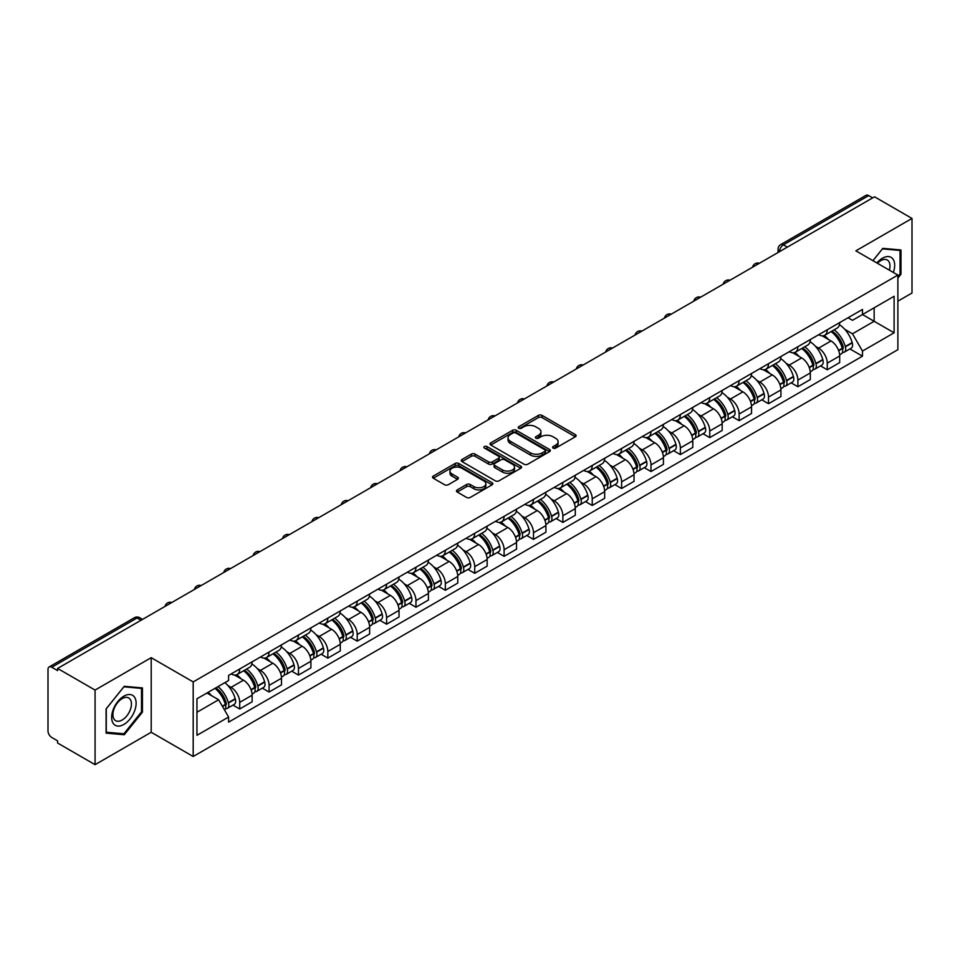 <?xml version="1.0" encoding="UTF-8"?>
<svg xmlns="http://www.w3.org/2000/svg" width="960" height="960" viewBox="0 0 960 960"><rect width="100%" height="100%" fill="white"/><g stroke="black" fill="none" stroke-linecap="round" stroke-linejoin="round"><path stroke-width="1.44" d="M553.116 448.092A1.824 1.056 0 0 0 555.708 448.092L575.352 436.752A2.616 1.512 0 0 0 576.108 435.684A2.616 1.512 0 0 0 575.352 434.616L542.076 415.404A2.616 1.512 0 0 0 538.38 415.404L518.736 426.744A1.824 1.056 0 0 0 518.208 427.488A1.824 1.056 0 0 0 518.736 428.244A1.824 1.056 0 0 0 521.328 428.244L523.872 426.768A8.364 4.824 0 0 1 535.704 426.768L538.476 428.376A8.364 4.824 0 0 1 540.924 431.784A8.364 4.824 0 0 1 538.476 435.204L535.932 436.668A1.824 1.056 0 0 0 535.392 437.412A1.824 1.056 0 0 0 535.932 438.168A1.824 1.056 0 0 0 538.512 438.168L541.056 436.692A8.364 4.824 0 0 1 552.888 436.692L555.66 438.3A8.364 4.824 0 0 1 558.108 441.708A8.364 4.824 0 0 1 555.66 445.128L553.116 446.592A1.824 1.056 0 0 0 552.588 447.348A1.824 1.056 0 0 0 553.116 448.092L553.116 446.592M457.236 489.9A2.616 1.512 0 0 0 456.468 490.968A2.616 1.512 0 0 0 457.236 492.036L466.56 497.424A2.616 1.512 0 0 0 470.268 497.424L492.072 484.824A2.616 1.512 0 0 0 492.84 483.756A2.616 1.512 0 0 0 492.072 482.688L458.808 463.488A2.616 1.512 0 0 0 455.1 463.488L433.296 476.076A2.616 1.512 0 0 0 432.528 477.144A2.616 1.512 0 0 0 433.296 478.212L444.564 484.716A2.616 1.512 0 0 0 448.272 484.716L457.596 479.328A2.616 1.512 0 0 0 458.364 478.26A2.616 1.512 0 0 0 457.596 477.192L452.004 473.964A6.996 4.032 0 0 1 449.964 471.12A6.996 4.032 0 0 1 454.272 467.388A6.996 4.032 0 0 1 461.904 468.264L483.804 480.9A6.996 4.032 0 0 1 485.856 483.756A6.996 4.032 0 0 1 481.536 487.488A6.996 4.032 0 0 1 473.916 486.612L470.268 484.512A2.616 1.512 0 0 0 466.56 484.512L457.236 489.9L457.236 492.036L466.56 486.684L466.56 484.512M193.188 681.924L151.2 657.672L95.076 690.072L57.6 668.436L874.524 196.8L912 218.436L855.876 250.836L897.876 275.076L193.188 681.924L193.188 756.504L897.876 349.668L897.876 275.076M524.052 464.232A2.616 1.512 0 0 0 527.748 464.232L549.564 451.632A2.616 1.512 0 0 0 550.332 450.576A2.616 1.512 0 0 0 549.564 449.508L516.288 430.296A2.616 1.512 0 0 0 512.592 430.296L490.776 442.884A2.616 1.512 0 0 0 490.02 443.952A2.616 1.512 0 0 0 490.776 445.02L524.052 464.232M485.136 448.488A1.824 1.056 0 0 1 486.996 448.74L520.788 468.252L499.008 480.828A2.616 1.512 0 0 1 495.312 480.828L462.036 461.616L471.372 456.264L471.372 454.092L462.036 459.48A2.616 1.512 0 0 0 461.268 460.548A2.616 1.512 0 0 0 462.036 461.616L462.036 459.48M471.372 456.264A2.616 1.512 0 0 1 475.068 456.264L475.068 454.092A2.616 1.512 0 0 0 471.372 454.092M475.068 454.092L488.568 461.88A2.616 1.512 0 0 0 492.264 461.88L498.456 458.304A2.616 1.512 0 0 0 499.212 457.236A2.616 1.512 0 0 0 498.456 456.168L484.404 448.068A1.824 1.056 0 0 1 483.864 447.312A1.824 1.056 0 0 1 484.992 446.34A1.824 1.056 0 0 1 486.996 446.568L520.824 466.104A2.616 1.512 0 0 1 521.58 467.16A2.616 1.512 0 0 1 520.824 468.228L520.824 466.104M95.076 690.072L95.076 764.664L57.6 743.028L57.6 740.856L51.768 737.484A5.328 3.072 -120 0 1 48 730.956L48 669.42A5.328 3.072 -120 0 1 49.104 666.984L134.412 617.724A5.328 3.072 60 0 1 137.076 617.988L51.768 667.248A5.328 3.072 -120 0 0 49.104 666.984M897.876 301.176L912 293.016L912 218.436M95.076 764.664L151.2 732.264L193.188 756.504M57.6 668.436L57.6 670.62L51.768 667.248M787.332 247.14L783.384 244.848A5.328 3.072 60 0 0 780.72 244.584L866.028 195.336A5.328 3.072 60 0 1 868.692 195.6L783.384 244.848A5.328 3.072 120 0 0 779.616 251.376L779.616 251.592M872.64 197.88L868.692 195.6M827.256 329.772A12.252 7.068 60 0 1 824.724 335.268L837.144 328.092A12.252 7.068 -120 0 0 839.688 322.596M815.46 346.332L818.592 348.144A12.252 7.068 60 0 1 827.256 363.144L839.688 355.968A12.252 7.068 -120 0 0 831.024 340.968L822.132 335.832M839.688 355.968L839.688 362.604L827.256 369.78L820.512 365.88M824.724 335.268A12.252 7.068 60 0 1 818.688 334.716M827.256 363.144L827.256 369.78M797.88 346.728A12.252 7.068 60 0 1 795.348 352.224L807.768 345.048A12.252 7.068 -120 0 0 810.312 339.552M791.136 382.848L797.88 386.736L810.312 379.56L810.312 372.936A12.252 7.068 -120 0 0 801.648 357.924L792.744 352.788M795.348 352.224A12.252 7.068 60 0 1 789.312 351.672M786.084 363.288L789.216 365.1A12.252 7.068 60 0 1 797.88 380.112L797.88 386.736M768.504 363.684A12.252 7.068 60 0 1 765.96 369.192L778.392 362.016A12.252 7.068 -120 0 0 780.936 356.508M761.76 399.804L768.504 403.704L780.936 396.528L780.936 389.892A12.252 7.068 -120 0 0 772.272 374.892L763.368 369.756M765.96 369.192A12.252 7.068 60 0 1 759.936 368.64M756.708 380.256L759.84 382.068A12.252 7.068 60 0 1 768.504 397.068L768.504 403.704M739.128 380.652A12.252 7.068 60 0 1 736.584 386.148L749.016 378.972A12.252 7.068 -120 0 0 751.548 373.476M732.384 416.772L739.128 420.66L751.548 413.484L751.548 406.848A12.252 7.068 -120 0 0 742.896 391.848L733.992 386.712M736.584 386.148A12.252 7.068 60 0 1 730.56 385.596M727.332 397.212L730.464 399.024A12.252 7.068 60 0 1 739.128 414.024L739.128 420.66M709.752 397.608A12.252 7.068 60 0 1 707.208 403.104L719.64 395.928A12.252 7.068 -120 0 0 722.172 390.432M703.008 433.728L709.752 437.616L722.172 430.44L722.172 423.816A12.252 7.068 -120 0 0 713.508 408.804L704.616 403.668M707.208 403.104A12.252 7.068 60 0 1 701.184 402.552M697.956 414.18L701.088 415.98A12.252 7.068 60 0 1 709.752 430.992L709.752 437.616M680.364 414.576A12.252 7.068 60 0 1 677.832 420.072L690.264 412.896A12.252 7.068 -120 0 0 692.796 407.4M673.632 450.696L680.364 454.584L692.796 447.408L692.796 440.772A12.252 7.068 -120 0 0 684.132 425.772L675.24 420.636M677.832 420.072A12.252 7.068 60 0 1 671.796 419.52M668.568 431.136L671.712 432.948A12.252 7.068 60 0 1 680.364 447.948L680.364 454.584M650.988 431.532A12.252 7.068 60 0 1 648.456 437.028L660.888 429.852A12.252 7.068 -120 0 0 663.42 424.356M644.256 467.652L650.988 471.54L663.42 464.364L663.42 457.74A12.252 7.068 -120 0 0 654.756 442.728L645.864 437.592M648.456 437.028A12.252 7.068 60 0 1 642.42 436.476M639.192 448.092L642.324 449.904A12.252 7.068 60 0 1 650.988 464.916L650.988 471.54M621.612 448.488A12.252 7.068 60 0 1 619.08 453.996L631.512 446.82A12.252 7.068 -120 0 0 634.044 441.312M614.88 484.608L621.612 488.508L634.044 481.332L634.044 474.696A12.252 7.068 -120 0 0 625.38 459.696L616.488 454.56M619.08 453.996A12.252 7.068 60 0 1 613.044 453.444M609.816 465.06L612.948 466.872A12.252 7.068 60 0 1 621.612 481.872L621.612 488.508M592.236 465.456A12.252 7.068 60 0 1 589.704 470.952L602.124 463.776A12.252 7.068 -120 0 0 604.668 458.28M585.492 501.576L592.236 505.464L604.668 498.288L604.668 491.652A12.252 7.068 -120 0 0 596.004 476.652L587.112 471.516M589.704 470.952A12.252 7.068 60 0 1 583.668 470.4M580.44 482.016L583.572 483.828A12.252 7.068 60 0 1 592.236 498.828L592.236 505.464M562.86 482.412A12.252 7.068 60 0 1 560.328 487.92L572.748 480.744A12.252 7.068 -120 0 0 575.292 475.236M556.116 518.532L562.86 522.42L575.292 515.256L575.292 508.62A12.252 7.068 -120 0 0 566.628 493.608L557.724 488.472M560.328 487.92A12.252 7.068 60 0 1 554.292 487.356M551.064 498.984L554.196 500.784A12.252 7.068 60 0 1 562.86 515.796L562.86 522.42M533.484 499.38A12.252 7.068 60 0 1 530.94 504.876L543.372 497.7A12.252 7.068 -120 0 0 545.916 492.204M526.74 535.5L533.484 539.388L545.916 532.212L545.916 525.576A12.252 7.068 -120 0 0 537.252 510.576L528.348 505.44M530.94 504.876A12.252 7.068 60 0 1 524.916 504.324M521.688 515.94L524.82 517.752A12.252 7.068 60 0 1 533.484 532.752L533.484 539.388M504.108 516.336A12.252 7.068 60 0 1 501.564 521.832L513.996 514.656A12.252 7.068 -120 0 0 516.528 509.16M497.364 552.456L504.108 556.344L516.528 549.168L516.528 542.544A12.252 7.068 -120 0 0 507.876 527.532L498.972 522.396M501.564 521.832A12.252 7.068 60 0 1 495.54 521.28M492.312 532.908L495.444 534.708A12.252 7.068 60 0 1 504.108 549.72L504.108 556.344M474.732 533.292A12.252 7.068 60 0 1 472.188 538.8L484.62 531.624A12.252 7.068 -120 0 0 487.152 526.128M467.988 569.412L474.732 573.312L487.152 566.136L487.152 559.5A12.252 7.068 -120 0 0 478.488 544.5L469.596 539.364M472.188 538.8A12.252 7.068 60 0 1 466.164 538.248M462.936 549.864L466.068 551.676A12.252 7.068 60 0 1 474.732 566.676L474.732 573.312M445.344 550.26A12.252 7.068 60 0 1 442.812 555.756L455.244 548.58A12.252 7.068 -120 0 0 457.776 543.084M438.612 586.38L445.344 590.268L457.776 583.092L457.776 576.456A12.252 7.068 -120 0 0 449.112 561.456L440.22 556.32M442.812 555.756A12.252 7.068 60 0 1 436.776 555.204M433.548 566.82L436.692 568.632A12.252 7.068 60 0 1 445.344 583.632L445.344 590.268M415.968 567.216A12.252 7.068 60 0 1 413.436 572.724L425.868 565.548A12.252 7.068 -120 0 0 428.4 560.04M409.236 603.336L415.968 607.236L428.4 600.06L428.4 593.424A12.252 7.068 -120 0 0 419.736 578.424L410.844 573.288M413.436 572.724A12.252 7.068 60 0 1 407.4 572.172M404.172 583.788L407.304 585.6A12.252 7.068 60 0 1 415.968 600.6L415.968 607.236M386.592 584.184A12.252 7.068 60 0 1 384.06 589.68L396.492 582.504A12.252 7.068 -120 0 0 399.024 577.008M379.86 620.304L386.592 624.192L399.024 617.016L399.024 610.38A12.252 7.068 -120 0 0 390.36 595.38L381.468 590.244M384.06 589.68A12.252 7.068 60 0 1 378.024 589.128M374.796 600.744L377.928 602.556A12.252 7.068 60 0 1 386.592 617.556L386.592 624.192M357.216 601.14A12.252 7.068 60 0 1 354.684 606.636L367.104 599.46A12.252 7.068 -120 0 0 369.648 593.964M350.472 637.26L357.216 641.148L369.648 633.972L369.648 627.348A12.252 7.068 -120 0 0 360.984 612.336L352.092 607.2M354.684 606.636A12.252 7.068 60 0 1 348.648 606.084M345.42 617.712L348.552 619.512A12.252 7.068 60 0 1 357.216 634.524L357.216 641.148M327.84 618.108A12.252 7.068 60 0 1 325.308 623.604L337.728 616.428A12.252 7.068 -120 0 0 340.272 610.932M321.096 654.228L327.84 658.116L340.272 650.94L340.272 644.304A12.252 7.068 -120 0 0 331.608 629.304L322.704 624.168M325.308 623.604A12.252 7.068 60 0 1 319.272 623.052M316.044 634.668L319.176 636.48A12.252 7.068 60 0 1 327.84 651.48L327.84 658.116M298.464 635.064A12.252 7.068 60 0 1 295.92 640.56L308.352 633.384A12.252 7.068 -120 0 0 310.896 627.888M291.72 671.184L298.464 675.072L310.896 667.896L310.896 661.272A12.252 7.068 -120 0 0 302.232 646.26L293.328 641.124M295.92 640.56A12.252 7.068 60 0 1 289.896 640.008M286.668 651.624L289.8 653.436A12.252 7.068 60 0 1 298.464 668.448L298.464 675.072M269.088 652.02A12.252 7.068 60 0 1 266.544 657.528L278.976 650.352A12.252 7.068 -120 0 0 281.508 644.844M262.344 688.14L269.088 692.04L281.508 684.864L281.508 678.228A12.252 7.068 -120 0 0 272.856 663.228L263.952 658.092M266.544 657.528A12.252 7.068 60 0 1 260.52 656.976M257.292 668.592L260.424 670.404A12.252 7.068 60 0 1 269.088 685.404L269.088 692.04M239.712 668.988A12.252 7.068 60 0 1 237.168 674.484L249.6 667.308A12.252 7.068 -120 0 0 252.132 661.812M232.968 705.108L239.712 708.996L252.132 701.82L252.132 695.184A12.252 7.068 -120 0 0 243.468 680.184L234.576 675.048M237.168 674.484A12.252 7.068 60 0 1 231.144 673.932M227.916 685.548L231.048 687.36A12.252 7.068 60 0 1 239.712 702.36L239.712 708.996M848.064 317.748L852.492 320.304L894.108 296.28L874.152 307.8L874.152 321.288L852.492 333.792L844.836 329.376M196.956 712.26L218.616 699.756L228.6 717.036L196.956 735.312L196.956 698.772L228.6 680.508L228.6 675.396L862.476 309.432L862.476 314.544L894.108 332.808L862.476 351.072L852.492 333.792M894.108 296.28L894.108 332.808M228.6 717.036L228.6 722.148L862.476 356.184L862.476 351.072M897.876 278.064L900.984 274.2L900.984 249.972L882.816 248.352L872.916 260.664M151.2 657.672L151.2 732.264M106.092 733.128L124.272 734.748L142.44 712.14L142.44 687.912L124.272 686.292L106.092 708.9L106.092 733.128M218.616 699.756L206.94 693.012M849.9 348.924L862.476 356.184M900.036 273.66L900.984 274.2M122.352 733.644L124.272 734.748M141.504 711.6L142.44 712.14M553.848 448.344L555.66 447.3A8.364 4.824 0 0 0 558.108 443.892L558.108 441.708M540.924 431.784L540.924 433.968A8.364 4.824 0 0 1 538.476 437.376L536.664 438.42M575.316 436.776L542.076 417.576A2.616 1.512 0 0 0 538.38 417.576L519.468 428.496M549.528 451.656L516.288 432.468A2.616 1.512 0 0 0 512.592 432.468L490.812 445.044L490.776 442.884M544.944 451.32A1.824 1.056 0 0 0 545.472 450.576A1.824 1.056 0 0 0 544.944 449.82L515.736 432.96A1.824 1.056 0 0 0 513.144 432.96L510.468 434.508A8.364 4.824 0 0 0 508.02 437.928A8.364 4.824 0 0 0 510.468 441.336L530.436 452.868A8.364 4.824 0 0 0 542.256 452.868L544.944 451.32L544.944 453.492A1.824 1.056 0 0 0 545.472 452.748L545.472 450.576M508.02 437.928L508.02 440.1A8.364 4.824 0 0 0 510.468 443.508L510.468 441.336M544.944 453.492L542.256 455.04A8.364 4.824 0 0 1 530.436 455.04L510.468 443.508M475.068 456.264L488.568 464.052A2.616 1.512 0 0 0 492.264 464.052L498.456 460.488A2.616 1.512 0 0 0 499.212 459.42L499.212 457.236M502.56 469.968A6.996 4.032 0 0 0 510.18 470.844A6.996 4.032 0 0 0 514.5 467.112A6.996 4.032 0 0 0 512.448 464.256L504.732 459.804A2.616 1.512 0 0 0 501.036 459.804L494.844 463.38A2.616 1.512 0 0 0 494.076 464.448A2.616 1.512 0 0 0 494.844 465.516L502.56 469.968L502.56 472.14A6.996 4.032 0 0 0 510.18 473.016A6.996 4.032 0 0 0 514.5 469.284L514.5 467.112M494.076 464.448L494.076 466.62A2.616 1.512 0 0 0 494.844 467.688L494.844 465.516M502.56 472.14L494.844 467.688M485.856 483.756L485.856 485.94A6.996 4.032 0 0 1 481.536 489.66A6.996 4.032 0 0 1 473.916 488.784L470.268 486.684A2.616 1.512 0 0 0 466.56 486.684M449.964 471.12L449.964 473.292A6.996 4.032 0 0 0 452.004 476.148L452.004 473.964M457.572 479.352L452.004 476.148M492.036 484.848L458.808 465.66A2.616 1.512 0 0 0 455.1 465.66L433.332 478.236M831.876 331.128A16.776 9.684 60 0 1 831.96 331.176A16.776 9.684 60 0 1 843 346.236L843.108 346.584A3.264 1.884 60 0 1 842.592 349.14A3.264 1.884 60 0 1 842.52 349.188M831.144 331.56A20.244 11.688 60 0 1 842.268 348.252L842.364 348.6A6.72 3.888 60 0 1 841.308 353.88L839.64 354.852M842.46 352.392A6.72 3.888 -120 0 0 844.32 352.14A6.72 3.888 -120 0 0 845.376 346.86L845.28 346.512A20.244 11.688 -120 0 0 834.156 329.82M839.436 324.744A20.244 11.688 60 0 1 852.156 342.552L852.252 342.9A6.72 3.888 60 0 1 851.196 348.18L844.32 352.14M824.244 335.496A20.244 11.688 60 0 1 828.468 339.492M838.308 339.516L840.888 341.004M893.352 272.46A17.316 9.996 120 0 0 893.04 259.176A17.316 9.996 120 0 0 876.888 262.956M889.38 270.168A13.104 7.572 120 0 0 888.744 261.384A13.104 7.572 120 0 0 887.268 260.016A13.104 7.572 120 0 0 877.428 263.268M872.952 260.688L882.432 248.88L900.036 250.452L900.036 273.936L897.876 276.624M898.872 249.78L900.036 250.452M134.496 697.116A17.316 9.996 120 0 0 117.768 701.592A17.316 9.996 120 0 0 113.292 723.492A17.316 9.996 120 0 0 130.008 719.004A17.316 9.996 120 0 0 134.496 697.116M130.2 699.324A13.104 7.572 120 0 0 128.724 697.956A13.104 7.572 120 0 0 116.532 704.076A13.104 7.572 120 0 0 114.144 719.292A13.104 7.572 120 0 0 115.62 720.66A13.104 7.572 120 0 0 127.812 714.54A13.104 7.572 120 0 0 130.2 699.324M123.888 733.776L106.284 732.204L106.284 708.732L123.888 686.82L141.504 688.392L141.504 711.876L123.888 733.776M140.328 687.72L141.504 688.392M802.5 348.096A16.776 9.684 60 0 1 802.584 348.144A16.776 9.684 60 0 1 813.624 363.192L813.732 363.54A3.264 1.884 60 0 1 813.216 366.108A3.264 1.884 60 0 1 813.132 366.144M801.768 348.516A20.244 11.688 60 0 1 812.892 365.22L812.988 365.568A6.72 3.888 60 0 1 811.932 370.848L810.252 371.808M813.084 369.36A6.72 3.888 -120 0 0 814.944 369.108A6.72 3.888 -120 0 0 816 363.828L815.904 363.48A20.244 11.688 -120 0 0 804.78 346.776M810.06 341.7A20.244 11.688 60 0 1 822.78 359.508L822.876 359.856A6.72 3.888 60 0 1 821.82 365.136L814.944 369.108M794.868 352.464A20.244 11.688 60 0 1 799.092 356.448M808.932 356.484L811.512 357.972M773.124 365.052A16.776 9.684 60 0 1 773.208 365.1A16.776 9.684 60 0 1 784.248 380.16L784.344 380.508A3.264 1.884 60 0 1 783.828 383.064A3.264 1.884 60 0 1 783.756 383.112M772.392 365.472A20.244 11.688 60 0 1 783.516 382.176L783.612 382.524A6.72 3.888 60 0 1 782.556 387.804L780.876 388.776M783.696 386.316A6.72 3.888 -120 0 0 785.568 386.064A6.72 3.888 -120 0 0 786.624 380.784L786.528 380.436A20.244 11.688 -120 0 0 775.404 363.732M780.672 358.668A20.244 11.688 60 0 1 793.404 376.464L793.5 376.812A6.72 3.888 60 0 1 792.444 382.092L785.568 386.064M765.492 369.42A20.244 11.688 60 0 1 769.716 373.416M779.556 373.44L782.136 374.928M743.748 382.02A16.776 9.684 60 0 1 743.832 382.068A16.776 9.684 60 0 1 754.872 397.116L754.968 397.464A3.264 1.884 60 0 1 754.452 400.032A3.264 1.884 60 0 1 754.38 400.068M743.016 382.44A20.244 11.688 60 0 1 754.14 399.144L754.236 399.492A6.72 3.888 60 0 1 753.168 404.772L751.5 405.732M754.32 403.284A6.72 3.888 -120 0 0 756.192 403.032A6.72 3.888 -120 0 0 757.248 397.752L757.152 397.404A20.244 11.688 -120 0 0 746.028 380.7M751.296 375.624A20.244 11.688 60 0 1 764.028 393.432L764.124 393.78A6.72 3.888 60 0 1 763.056 399.06L756.192 403.032M736.116 386.388A20.244 11.688 60 0 1 740.34 390.372M750.18 390.396L752.76 391.896M714.372 398.976A16.776 9.684 60 0 1 714.456 399.024A16.776 9.684 60 0 1 725.496 414.084L725.592 414.432A3.264 1.884 60 0 1 725.076 416.988A3.264 1.884 60 0 1 725.004 417.024M713.64 399.396A20.244 11.688 60 0 1 724.764 416.1L724.86 416.448A6.72 3.888 60 0 1 723.792 421.728L722.124 422.688M724.944 420.24A6.72 3.888 -120 0 0 726.804 419.988A6.72 3.888 -120 0 0 727.872 414.708L727.776 414.36A20.244 11.688 -120 0 0 716.652 397.656M721.92 392.58A20.244 11.688 60 0 1 734.652 410.388L734.748 410.736A6.72 3.888 60 0 1 733.68 416.016L726.804 419.988M706.728 403.344A20.244 11.688 60 0 1 710.964 407.34M720.804 407.364L723.384 408.852M684.996 415.932A16.776 9.684 60 0 1 685.08 415.98A16.776 9.684 60 0 1 696.12 431.04L696.216 431.388A3.264 1.884 60 0 1 695.7 433.956A3.264 1.884 60 0 1 695.628 433.992M684.264 416.364A20.244 11.688 60 0 1 695.388 433.056L695.484 433.404A6.72 3.888 60 0 1 694.416 438.684L692.748 439.656M695.568 437.196A6.72 3.888 -120 0 0 697.428 436.944A6.72 3.888 -120 0 0 698.496 431.664L698.4 431.316A20.244 11.688 -120 0 0 687.276 414.624M692.544 409.548A20.244 11.688 60 0 1 705.264 427.356L705.372 427.704A6.72 3.888 60 0 1 704.304 432.984L697.428 436.944M677.352 420.3A20.244 11.688 60 0 1 681.588 424.296M691.428 424.32L694.008 425.808M655.62 432.9A16.776 9.684 60 0 1 655.704 432.948A16.776 9.684 60 0 1 666.744 447.996L666.84 448.344A3.264 1.884 60 0 1 666.324 450.912A3.264 1.884 60 0 1 666.252 450.948M654.876 433.32A20.244 11.688 60 0 1 666 450.024L666.108 450.372A6.72 3.888 60 0 1 665.04 455.652L663.372 456.612M666.192 454.164A6.72 3.888 -120 0 0 668.052 453.912A6.72 3.888 -120 0 0 669.12 448.632L669.012 448.284A20.244 11.688 -120 0 0 657.9 431.58M663.168 426.504A20.244 11.688 60 0 1 675.888 444.312L675.996 444.66A6.72 3.888 60 0 1 674.928 449.94L668.052 453.912M647.976 437.268A20.244 11.688 60 0 1 652.2 441.252M662.04 441.288L664.632 442.776M626.244 449.856A16.776 9.684 60 0 1 626.328 449.904A16.776 9.684 60 0 1 637.368 464.964L637.464 465.312A3.264 1.884 60 0 1 636.948 467.868A3.264 1.884 60 0 1 636.876 467.916M625.5 450.276A20.244 11.688 60 0 1 636.624 466.98L636.732 467.328A6.72 3.888 60 0 1 635.664 472.608L633.996 473.58M636.816 471.12A6.72 3.888 -120 0 0 638.676 470.868A6.72 3.888 -120 0 0 639.744 465.588L639.636 465.24A20.244 11.688 -120 0 0 628.512 448.548M633.792 443.472A20.244 11.688 60 0 1 646.512 461.28L646.608 461.616A6.72 3.888 60 0 1 645.552 466.896L638.676 470.868M618.6 454.224A20.244 11.688 60 0 1 622.824 458.22M632.664 458.244L635.244 459.732M596.856 466.824A16.776 9.684 60 0 1 596.94 466.872A16.776 9.684 60 0 1 607.98 481.92L608.088 482.268A3.264 1.884 60 0 1 607.572 484.836A3.264 1.884 60 0 1 607.5 484.872M596.124 467.244A20.244 11.688 60 0 1 607.248 483.948L607.344 484.296A6.72 3.888 60 0 1 606.288 489.576L604.62 490.536M607.44 488.088A6.72 3.888 -120 0 0 609.3 487.836A6.72 3.888 -120 0 0 610.356 482.556L610.26 482.208A20.244 11.688 -120 0 0 599.136 465.504M604.416 460.428A20.244 11.688 60 0 1 617.136 478.236L617.232 478.584A6.72 3.888 60 0 1 616.176 483.864L609.3 487.836M589.224 471.192A20.244 11.688 60 0 1 593.448 475.176M603.288 475.212L605.868 476.7M567.48 483.78A16.776 9.684 60 0 1 567.564 483.828A16.776 9.684 60 0 1 578.604 498.888L578.712 499.236A3.264 1.884 60 0 1 578.196 501.792A3.264 1.884 60 0 1 578.112 501.828M566.748 484.2A20.244 11.688 60 0 1 577.872 500.904L577.968 501.252A6.72 3.888 60 0 1 576.912 506.532L575.232 507.492M578.064 505.044A6.72 3.888 -120 0 0 579.924 504.792A6.72 3.888 -120 0 0 580.98 499.512L580.884 499.164A20.244 11.688 -120 0 0 569.76 482.46M575.04 477.384A20.244 11.688 60 0 1 587.76 495.192L587.856 495.54A6.72 3.888 60 0 1 586.8 500.82L579.924 504.792M559.848 488.148A20.244 11.688 60 0 1 564.072 492.144M573.912 492.168L576.492 493.656M538.104 500.736A16.776 9.684 60 0 1 538.188 500.784A16.776 9.684 60 0 1 549.228 515.844L549.324 516.192A3.264 1.884 60 0 1 548.808 518.76A3.264 1.884 60 0 1 548.736 518.796M537.372 501.168A20.244 11.688 60 0 1 548.496 517.86L548.592 518.208A6.72 3.888 60 0 1 547.536 523.488L545.856 524.46M548.676 522A6.72 3.888 -120 0 0 550.548 521.748A6.72 3.888 -120 0 0 551.604 516.468L551.508 516.12A20.244 11.688 -120 0 0 540.384 499.428M545.652 494.352A20.244 11.688 60 0 1 558.384 512.16L558.48 512.508A6.72 3.888 60 0 1 557.424 517.788L550.548 521.748M530.472 505.116A20.244 11.688 60 0 1 534.696 509.1M544.536 509.124L547.116 510.624M508.728 517.704A16.776 9.684 60 0 1 508.812 517.752A16.776 9.684 60 0 1 519.852 532.812L519.948 533.16A3.264 1.884 60 0 1 519.432 535.716A3.264 1.884 60 0 1 519.36 535.752M507.996 518.124A20.244 11.688 60 0 1 519.12 534.828L519.216 535.176A6.72 3.888 60 0 1 518.148 540.456L516.48 541.416M519.3 538.968A6.72 3.888 -120 0 0 521.172 538.716A6.72 3.888 -120 0 0 522.228 533.436L522.132 533.088A20.244 11.688 -120 0 0 511.008 516.384M516.276 511.308A20.244 11.688 60 0 1 529.008 529.116L529.104 529.464A6.72 3.888 60 0 1 528.036 534.744L521.172 538.716M501.096 522.072A20.244 11.688 60 0 1 505.32 526.056M515.16 526.092L517.74 527.58M479.352 534.66A16.776 9.684 60 0 1 479.436 534.708A16.776 9.684 60 0 1 490.476 549.768L490.572 550.116A3.264 1.884 60 0 1 490.056 552.672A3.264 1.884 60 0 1 489.984 552.72M478.62 535.092A20.244 11.688 60 0 1 489.744 551.784L489.84 552.132A6.72 3.888 60 0 1 488.772 557.412L487.104 558.384M489.924 555.924A6.72 3.888 -120 0 0 491.784 555.672A6.72 3.888 -120 0 0 492.852 550.392L492.756 550.044A20.244 11.688 -120 0 0 481.632 533.352M486.9 528.276A20.244 11.688 60 0 1 499.632 546.084L499.728 546.432A6.72 3.888 60 0 1 498.66 551.712L491.784 555.672M471.708 539.028A20.244 11.688 60 0 1 475.944 543.024M485.784 543.048L488.364 544.536M449.976 551.628A16.776 9.684 60 0 1 450.06 551.676A16.776 9.684 60 0 1 461.1 566.724L461.196 567.072A3.264 1.884 60 0 1 460.68 569.64A3.264 1.884 60 0 1 460.608 569.676M449.244 552.048A20.244 11.688 60 0 1 460.368 568.752L460.464 569.1A6.72 3.888 60 0 1 459.396 574.38L457.728 575.34M460.548 572.892A6.72 3.888 -120 0 0 462.408 572.64A6.72 3.888 -120 0 0 463.476 567.36L463.38 567.012A20.244 11.688 -120 0 0 452.256 550.308M457.524 545.232A20.244 11.688 60 0 1 470.244 563.04L470.352 563.388A6.72 3.888 60 0 1 469.284 568.668L462.408 572.64M442.332 555.996A20.244 11.688 60 0 1 446.568 559.98M456.408 560.016L458.988 561.504M420.6 568.584A16.776 9.684 60 0 1 420.684 568.632A16.776 9.684 60 0 1 431.724 583.692L431.82 584.04A3.264 1.884 60 0 1 431.304 586.596A3.264 1.884 60 0 1 431.232 586.632M419.856 569.004A20.244 11.688 60 0 1 430.98 585.708L431.088 586.056A6.72 3.888 60 0 1 430.02 591.336L428.352 592.296M431.172 589.848A6.72 3.888 -120 0 0 433.032 589.596A6.72 3.888 -120 0 0 434.1 584.316L433.992 583.968A20.244 11.688 -120 0 0 422.88 567.264M428.148 562.2A20.244 11.688 60 0 1 440.868 579.996L440.976 580.344A6.72 3.888 60 0 1 439.908 585.624L433.032 589.596M412.956 572.952A20.244 11.688 60 0 1 417.18 576.948M427.02 576.972L429.612 578.46M391.212 585.54A16.776 9.684 60 0 1 391.308 585.6A16.776 9.684 60 0 1 402.348 600.648L402.444 600.996A3.264 1.884 60 0 1 401.928 603.564A3.264 1.884 60 0 1 401.856 603.6M390.48 585.972A20.244 11.688 60 0 1 401.604 602.664L401.712 603.012A6.72 3.888 60 0 1 400.644 608.292L398.976 609.264M401.796 606.816A6.72 3.888 -120 0 0 403.656 606.552A6.72 3.888 -120 0 0 404.724 601.272L404.616 600.936A20.244 11.688 -120 0 0 393.492 584.232M398.772 579.156A20.244 11.688 60 0 1 411.492 596.964L411.588 597.312A6.72 3.888 60 0 1 410.532 602.592L403.656 606.552M383.58 589.92A20.244 11.688 60 0 1 387.804 593.904M397.644 593.928L400.224 595.428M361.836 602.508A16.776 9.684 60 0 1 361.92 602.556A16.776 9.684 60 0 1 372.96 617.616L373.068 617.964A3.264 1.884 60 0 1 372.552 620.52A3.264 1.884 60 0 1 372.48 620.556M361.104 602.928A20.244 11.688 60 0 1 372.228 619.632L372.324 619.98A6.72 3.888 60 0 1 371.268 625.26L369.6 626.22M372.42 623.772A6.72 3.888 -120 0 0 374.28 623.52A6.72 3.888 -120 0 0 375.336 618.24L375.24 617.892A20.244 11.688 -120 0 0 364.116 601.188M369.396 596.112A20.244 11.688 60 0 1 382.116 613.92L382.212 614.268A6.72 3.888 60 0 1 381.156 619.548L374.28 623.52M354.204 606.876A20.244 11.688 60 0 1 358.428 610.872M368.268 610.896L370.848 612.384M332.46 619.464A16.776 9.684 60 0 1 332.544 619.512A16.776 9.684 60 0 1 343.584 634.572L343.692 634.92A3.264 1.884 60 0 1 343.176 637.476A3.264 1.884 60 0 1 343.092 637.524M331.728 619.896A20.244 11.688 60 0 1 342.852 636.588L342.948 636.936A6.72 3.888 60 0 1 341.892 642.216L340.212 643.188M343.044 640.728A6.72 3.888 -120 0 0 344.904 640.476A6.72 3.888 -120 0 0 345.96 635.196L345.864 634.848A20.244 11.688 -120 0 0 334.74 618.156M340.02 613.08A20.244 11.688 60 0 1 352.74 630.888L352.836 631.236A6.72 3.888 60 0 1 351.78 636.516L344.904 640.476M324.828 623.832A20.244 11.688 60 0 1 329.052 627.828M338.892 627.852L341.472 629.34M303.084 636.432A16.776 9.684 60 0 1 303.168 636.48A16.776 9.684 60 0 1 314.208 651.528L314.304 651.876A3.264 1.884 60 0 1 313.788 654.444A3.264 1.884 60 0 1 313.716 654.48M302.352 636.852A20.244 11.688 60 0 1 313.476 653.556L313.572 653.904A6.72 3.888 60 0 1 312.516 659.184L310.836 660.144M313.656 657.696A6.72 3.888 -120 0 0 315.528 657.444A6.72 3.888 -120 0 0 316.584 652.164L316.488 651.816A20.244 11.688 -120 0 0 305.364 635.112M310.632 630.036A20.244 11.688 60 0 1 323.364 647.844L323.46 648.192A6.72 3.888 60 0 1 322.404 653.472L315.528 657.444M295.452 640.8A20.244 11.688 60 0 1 299.676 644.784M309.516 644.82L312.096 646.308M273.708 653.388A16.776 9.684 60 0 1 273.792 653.436A16.776 9.684 60 0 1 284.832 668.496L284.928 668.844A3.264 1.884 60 0 1 284.412 671.4A3.264 1.884 60 0 1 284.34 671.448M272.976 653.808A20.244 11.688 60 0 1 284.1 670.512L284.196 670.86A6.72 3.888 60 0 1 283.128 676.14L281.46 677.112M284.28 674.652A6.72 3.888 -120 0 0 286.152 674.4A6.72 3.888 -120 0 0 287.208 669.12L287.112 668.772A20.244 11.688 -120 0 0 275.988 652.068M281.256 647.004A20.244 11.688 60 0 1 293.988 664.8L294.084 665.148A6.72 3.888 60 0 1 293.016 670.428L286.152 674.4M266.076 657.756A20.244 11.688 60 0 1 270.3 661.752M280.14 661.776L282.72 663.264M244.332 670.356A16.776 9.684 60 0 1 244.416 670.404A16.776 9.684 60 0 1 255.456 685.452L255.552 685.8A3.264 1.884 60 0 1 255.036 688.368A3.264 1.884 60 0 1 254.964 688.404M243.6 670.776A20.244 11.688 60 0 1 254.724 687.48L254.82 687.828A6.72 3.888 60 0 1 253.752 693.108L252.084 694.068M254.904 691.62A6.72 3.888 -120 0 0 256.764 691.368A6.72 3.888 -120 0 0 257.832 686.088L257.736 685.74A20.244 11.688 -120 0 0 246.612 669.036M251.88 663.96A20.244 11.688 60 0 1 264.612 681.768L264.708 682.116A6.72 3.888 60 0 1 263.64 687.396L256.764 691.368M236.688 674.724A20.244 11.688 60 0 1 240.924 678.708M250.764 678.744L253.344 680.232M215.856 687.864A16.776 9.684 60 0 1 226.08 702.42L226.176 702.768A3.264 1.884 60 0 1 225.66 705.324A3.264 1.884 60 0 1 225.588 705.36M215.004 688.356A20.244 11.688 60 0 1 225.348 704.436L225.444 704.784A6.72 3.888 60 0 1 224.52 709.98M225.528 708.576A6.72 3.888 -120 0 0 227.388 708.324A6.72 3.888 -120 0 0 228.456 703.044L228.36 702.696A20.244 11.688 -120 0 0 218.016 686.616M224.892 682.644A20.244 11.688 60 0 1 235.224 698.724L235.332 699.072A6.72 3.888 60 0 1 234.264 704.352L227.388 708.324M208.128 692.328A20.244 11.688 60 0 1 211.548 695.676M221.388 695.7L223.968 697.188M779.796 251.484L779.616 251.376A5.328 3.072 0 0 1 778.056 249.204L778.056 252.492M269.088 685.404L281.508 678.228M298.464 668.448L310.896 661.272M327.84 651.48L340.272 644.304M357.216 634.524L369.648 627.348M386.592 617.556L399.024 610.38M415.968 600.6L428.4 593.424M445.344 583.632L457.776 576.456M474.732 566.676L487.152 559.5M504.108 549.72L516.528 542.544M533.484 532.752L545.916 525.576M562.86 515.796L575.292 508.62M592.236 498.828L604.668 491.652M621.612 481.872L634.044 474.696M650.988 464.916L663.42 457.74M680.364 447.948L692.796 440.772M709.752 430.992L722.172 423.816M739.128 414.024L751.548 406.848M768.504 397.068L780.936 389.892M797.88 380.112L810.312 372.936M239.712 702.36L252.132 695.184M231.048 687.36L243.468 680.184M260.424 670.404L272.856 663.228M289.8 653.436L302.232 646.26M319.176 636.48L331.608 629.304M348.552 619.512L360.984 612.336M377.928 602.556L390.36 595.38M407.304 585.6L419.736 578.424M436.692 568.632L449.112 561.456M466.068 551.676L478.488 544.5M495.444 534.708L507.876 527.532M524.82 517.752L537.252 510.576M554.196 500.784L566.628 493.608M583.572 483.828L596.004 476.652M612.948 466.872L625.38 459.696M642.324 449.904L654.756 442.728M671.712 432.948L684.132 425.772M701.088 415.98L713.508 408.804M730.464 399.024L742.896 391.848M759.84 382.068L772.272 374.892M789.216 365.1L801.648 357.924M818.592 348.144L831.024 340.968M758.94 263.532A5.328 3.072 120 0 0 756.588 264.888M729.564 280.488A5.328 3.072 120 0 0 727.212 281.844M700.188 297.444A5.328 3.072 120 0 0 697.836 298.812M670.812 314.412A5.328 3.072 120 0 0 668.46 315.768M641.436 331.368A5.328 3.072 120 0 0 639.084 332.724M612.06 348.336A5.328 3.072 120 0 0 609.708 349.692M582.684 365.292A5.328 3.072 120 0 0 580.332 366.648M553.296 382.248A5.328 3.072 120 0 0 550.944 383.616M523.92 399.216A5.328 3.072 120 0 0 521.568 400.572M494.544 416.172A5.328 3.072 120 0 0 492.192 417.528M465.168 433.14A5.328 3.072 120 0 0 462.816 434.496M435.792 450.096A5.328 3.072 120 0 0 433.44 451.452M406.416 467.052A5.328 3.072 120 0 0 404.064 468.42M377.04 484.02A5.328 3.072 120 0 0 374.688 485.376M347.664 500.976A5.328 3.072 120 0 0 345.312 502.332M318.276 517.944A5.328 3.072 120 0 0 315.924 519.3M288.9 534.9A5.328 3.072 120 0 0 286.548 536.256M259.524 551.868A5.328 3.072 120 0 0 257.172 553.224M230.148 568.824A5.328 3.072 120 0 0 227.796 570.18M200.772 585.78A5.328 3.072 120 0 0 198.42 587.148M171.396 602.748A5.328 3.072 120 0 0 169.044 604.104M141.024 620.28L137.076 617.988A5.328 3.072 120 0 1 139.74 617.724A5.328 5.328 0 0 0 134.412 617.724M555.66 447.3L555.66 445.128M535.932 438.168L535.932 436.668M538.476 437.376L538.476 435.204M518.736 428.244L518.736 426.744M538.38 417.576L538.38 415.404M542.076 417.576L542.076 415.404M575.352 436.752L575.352 434.616M512.592 432.468L512.592 430.296M516.288 432.468L516.288 430.296M549.564 451.632L549.564 449.508M530.436 455.04L530.436 452.868M542.256 455.04L542.256 452.868M488.568 464.052L488.568 461.88M492.264 464.052L492.264 461.88M498.456 460.488L498.456 458.304M486.996 448.74L486.996 446.568M470.268 486.684L470.268 484.512M473.916 488.784L473.916 486.612M457.596 479.328L457.596 477.192M433.296 478.212L433.296 476.076M455.1 465.66L455.1 463.488M458.808 465.66L458.808 463.488M492.072 484.824L492.072 482.688M838.692 350.724L842.364 348.6M845.376 346.86L852.252 342.9M845.28 346.512L852.156 342.552M838.56 350.4L843.264 347.652M809.304 367.692L812.988 365.568M816 363.828L822.876 359.856M815.904 363.48L822.78 359.508M809.184 367.356L813.888 364.608M779.928 384.648L783.612 382.524M786.624 380.784L793.5 376.812M786.528 380.436L793.404 376.464M783.504 382.152L784.512 381.576M779.808 384.312L783.516 382.176M750.552 401.616L754.236 399.492M757.248 397.752L764.124 393.78M757.152 397.404L764.028 393.432M750.432 401.28L755.136 398.532M721.176 418.572L724.86 416.448M727.872 414.708L734.748 410.736M727.776 414.36L734.652 410.388M721.056 418.236L725.76 415.5M691.8 435.528L695.484 433.404M698.496 431.664L705.372 427.704M698.4 431.316L705.264 427.356M695.376 433.032L696.372 432.456M691.68 435.204L695.388 433.056M662.424 452.496L666.108 450.372M669.12 448.632L675.996 444.66M669.012 448.284L675.888 444.312M662.304 452.16L666.996 449.412M633.048 469.452L636.732 467.328M639.744 465.588L646.608 461.616M639.636 465.24L646.512 461.28M632.916 469.128L637.62 466.38M603.672 486.42L607.344 484.296M610.356 482.556L617.232 478.584M610.26 482.208L617.136 478.236M607.248 483.912L608.244 483.336M603.54 486.084L607.248 483.948M574.284 503.376L577.968 501.252M580.98 499.512L587.856 495.54M580.884 499.164L587.76 495.192M574.164 503.04L578.868 500.304M544.908 520.344L548.592 518.208M551.604 516.468L558.48 512.508M551.508 516.12L558.384 512.16M548.484 517.836L549.492 517.26M544.788 520.008L548.496 517.86M515.532 537.3L519.216 535.176M522.228 533.436L529.104 529.464M522.132 533.088L529.008 529.116M519.108 534.804L520.116 534.228M515.412 536.964L519.12 534.828M486.156 554.256L489.84 552.132M492.852 550.392L499.728 546.432M492.756 550.044L499.632 546.084M486.036 553.932L490.74 551.184M456.78 571.224L460.464 569.1M463.476 567.36L470.352 563.388M463.38 567.012L470.244 563.04M456.66 570.888L461.352 568.14M427.404 588.18L431.088 586.056M434.1 584.316L440.976 580.344M433.992 583.968L440.868 579.996M430.98 585.684L431.976 585.108M427.284 587.844L430.98 585.708M398.028 605.148L401.712 603.012M404.724 601.272L411.588 597.312M404.616 600.936L411.492 596.964M397.896 604.812L402.6 602.064M368.652 622.104L372.324 619.98M375.336 618.24L382.212 614.268M375.24 617.892L382.116 613.92M368.52 621.768L373.224 619.032M339.264 639.06L342.948 636.936M345.96 635.196L352.836 631.236M345.864 634.848L352.74 630.888M342.84 636.564L343.848 635.988M339.144 638.736L342.852 636.588M309.888 656.028L313.572 653.904M316.584 652.164L323.46 648.192M316.488 651.816L323.364 647.844M313.464 653.532L314.472 652.944M309.768 655.692L313.476 653.556M280.512 672.984L284.196 670.86M287.208 669.12L294.084 665.148M287.112 668.772L293.988 664.8M280.392 672.648L285.096 669.912M251.136 689.952L254.82 687.828M257.832 686.088L264.708 682.116M257.736 685.74L264.612 681.768M254.712 687.444L255.72 686.868M251.016 689.616L254.724 687.48M222.504 706.476L225.444 704.784M228.456 703.044L235.332 699.072M228.36 702.696L235.224 698.724M225.336 704.412L226.332 703.836M222.324 706.176L225.348 704.436M759.396 263.268A5.328 5.328 0 0 0 752.568 267.216M730.02 280.224A5.328 5.328 0 0 0 723.18 284.172M700.644 297.192A5.328 5.328 0 0 0 693.804 301.128M671.268 314.148A5.328 5.328 0 0 0 664.428 318.096M641.892 331.104A5.328 5.328 0 0 0 635.052 335.052M612.504 348.072A5.328 5.328 0 0 0 605.676 352.02M583.128 365.028A5.328 5.328 0 0 0 576.3 368.976M553.752 381.996A5.328 5.328 0 0 0 546.924 385.932M524.376 398.952A5.328 5.328 0 0 0 517.536 402.9M495 415.92A5.328 5.328 0 0 0 488.16 419.856M465.624 432.876A5.328 5.328 0 0 0 458.784 436.824M436.248 449.832A5.328 5.328 0 0 0 429.408 453.78M406.872 466.8A5.328 5.328 0 0 0 400.032 470.748M377.484 483.756A5.328 5.328 0 0 0 370.656 487.704M348.108 500.724A5.328 5.328 0 0 0 341.28 504.66M318.732 517.68A5.328 5.328 0 0 0 311.904 521.628M289.356 534.636A5.328 5.328 0 0 0 282.516 538.584M259.98 551.604A5.328 5.328 0 0 0 253.14 555.552M230.604 568.56A5.328 5.328 0 0 0 223.764 572.508M201.228 585.528A5.328 5.328 0 0 0 194.388 589.464M171.84 602.484A5.328 5.328 0 0 0 165.012 606.432M142.584 619.38L139.74 617.724M780.72 244.584A5.328 5.328 0 0 0 778.056 249.204"/></g></svg>
